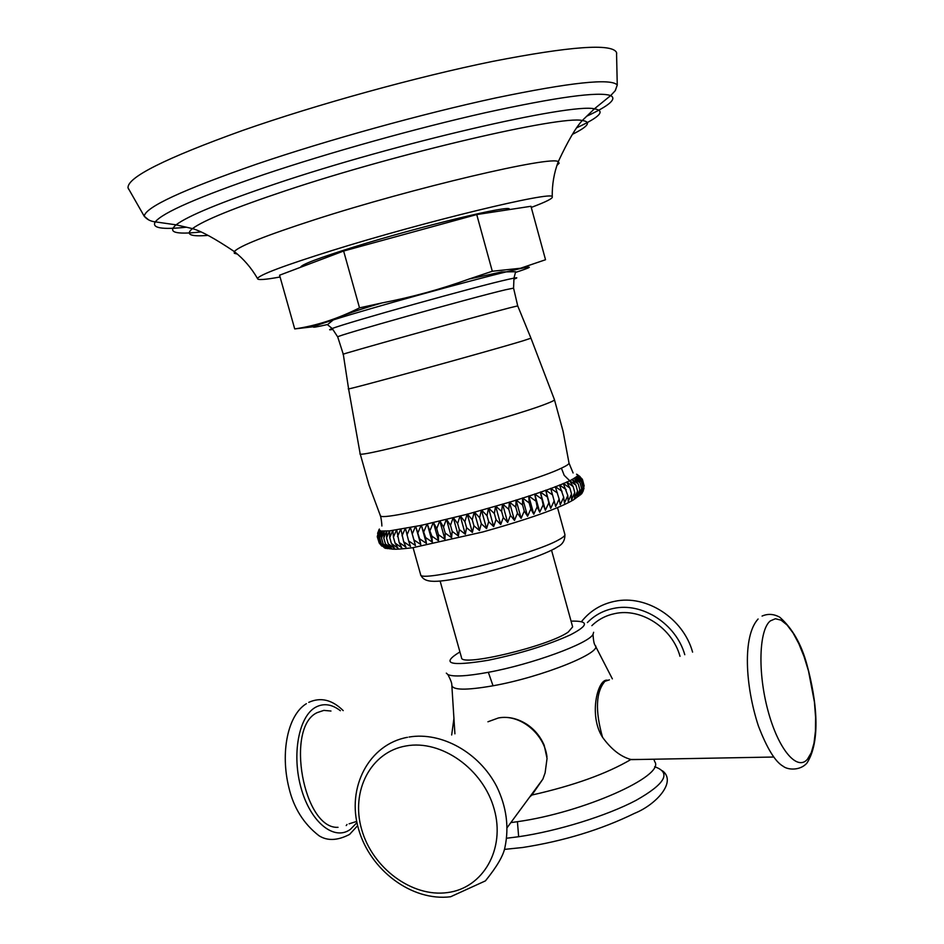 <?xml version="1.0" encoding="UTF-8"?>
<svg xmlns="http://www.w3.org/2000/svg" width="944" height="944" viewBox="0 0 944 944"><rect width="100%" height="100%" fill="white"/><g stroke="black" fill="none" stroke-linecap="round" stroke-linejoin="round"><path stroke-width="1.42" d="M128.561 189.095L128.054 187.903C126.944 177.507 165.082 158.38 242.49 130.508C316.429 104.56 416.835 76.842 492.721 61.384C570.577 46.244 611.854 43.271 616.526 52.439L616.703 53.714M257.5 278.492C251.352 267.895 243.623 258.927 234.313 251.564C239.068 246.136 265.866 235.504 314.694 219.692C413.118 187.856 552.889 155.146 558.234 161.731C554.045 172.835 552.039 184.517 552.24 196.753C553.573 190.487 424.281 221.663 331.745 250.62C284.286 265.512 259.541 274.798 257.5 278.492C257.346 280.274 264.875 279.778 280.061 276.993M552.24 196.753C553.278 198.24 546.293 201.792 531.26 207.42M300.747 267.211L300.723 267.117C301.207 264.639 319.037 257.913 354.212 246.903C420.493 226.23 512.321 204.164 509.323 209.261L509.406 209.568M476.732 214.559L492.296 271.247L520.498 268.249L545.526 259.742L530.953 206.288L476.732 214.559L343.628 251.033L279.566 275.211L294.717 328.913L313.774 326.695M343.628 251.033L359.522 307.862C337.704 318.812 316.098 325.833 294.717 328.913M492.296 271.247L468.908 279.094C440.659 289.289 411.678 297.242 381.954 302.941L359.522 307.862M571.521 493.96L569.905 488.048L566.648 481.971L573.15 486.573L574.766 492.461L571.568 499.931L571.521 493.96L568.217 501.441L567.828 495.553L564.441 503.046L563.686 497.252L560.252 504.745L559.131 499.034L555.662 506.515L554.175 500.898L550.694 508.368L545.691 490.16L552.535 494.916L554.175 500.898M567.828 495.553L563.285 483.422L569.905 488.048M563.686 497.252L559.485 484.98L566.199 489.629M559.131 499.034L555.273 486.62L562.058 491.305M552.535 494.916L550.671 488.355L557.503 493.075M381.789 546.104L379.217 543.012L384.786 548.098L380.043 543.449L385.836 548.464L381.352 543.732L387.359 548.688L383.158 543.886L389.341 548.783L385.435 543.897L391.772 548.735L388.185 543.756L394.675 548.547L391.394 543.473L398.002 548.228L395.064 543.048L401.766 547.756L399.17 542.481L405.944 547.154L403.69 541.762L410.51 546.411L408.622 540.912L415.454 545.526L413.932 539.921L420.764 544.523L419.596 538.788L426.381 543.378L425.579 537.537L432.305 542.127L431.868 536.157L438.5 540.759L438.417 534.67L444.931 539.272L445.202 533.077L451.574 537.691L452.188 531.378L458.383 536.015L459.327 529.584L465.321 534.257L466.584 527.708L472.366 532.416L473.923 525.773L479.458 530.516L481.31 523.767L486.573 528.569L488.685 521.713L493.677 526.563L496.037 519.613L500.721 524.534L503.305 517.489L507.671 522.469L510.456 515.353L514.48 520.404L517.454 513.217L521.135 518.339L524.25 511.082L527.578 516.274L530.823 508.958L533.797 514.244L537.136 506.869L539.732 512.238L543.154 504.828L545.372 510.279L548.842 502.833L545.691 490.16M543.154 504.828L540.357 492.025L547.19 496.839M537.136 506.869L534.705 493.96L541.502 498.821M530.823 508.958L529.171 502.94L528.746 495.93L535.484 500.851M524.25 511.082L522.587 505.04L522.528 497.936L529.171 502.94M517.454 513.217L515.79 507.176L516.061 499.978L522.587 505.04M510.456 515.353L508.781 509.312L509.406 502.019L515.79 507.176M509.335 502.255L467.091 514.268L421.071 525.407L389.447 530.894L380.774 531.035L379.051 529.678M573.15 486.573L569.574 480.614L575.923 485.204L577.539 491.081L576.926 497.217L579.84 489.818L578.92 496.037L581.657 488.673L580.454 494.963L582.979 487.647L581.504 494.019L583.829 486.762L582.094 493.205M574.766 492.461L574.483 498.526L577.539 491.081M575.923 485.204L572.04 479.363L578.235 483.953L579.84 489.818M584.065 485.558L582.495 479.623L577.634 475.056L576.878 476.484L572.324 479.469M582.873 491.8L584.029 488.131M582 478.809L577.079 474.454L580.1 476.649M577.327 474.584L582.613 480.225L584.183 485.995M582.613 480.225L577.504 475.693L582.247 480.956L583.829 486.762M582.247 480.956L576.914 476.449M576.878 476.484L581.398 481.829L582.979 487.647M581.398 481.829L575.852 477.334M575.781 477.381L580.053 482.832L581.657 488.673M580.053 482.832L574.318 478.337M578.235 483.953L574.223 478.396M548.842 502.833L550.694 508.368M379.04 529.737L377.258 536.711L379.24 543.06M440.14 581.126L461.533 657.697C460.483 667.266 548.747 646.168 568.288 632.02L572.642 626.887L551.544 550.234M591.864 625.66C598.26 619.453 605.93 615.429 614.874 613.588C641.118 607.724 672.258 627.89 680.01 656.304M356.726 821.41L349.127 823.817M330.978 711.033L323.851 710.384L317.101 712.661C285.005 727.246 303.437 829.446 338.035 827.322M529.726 796.972L531.897 795.037L542.871 779.119L545.113 772.865L547.048 758.48L544.216 745.359C540.464 736.591 534.705 729.582 526.929 724.367C517.701 718.455 508.32 716.307 498.774 717.9M607.771 680.305C598.095 677.273 588.136 714.915 602.543 737.299C611.311 749.359 620.774 756.758 630.946 759.483L640.41 759.46M378.697 530.28L379.099 529.513M377.588 533.348L379.382 529.041M377.258 536.711L379.134 530.268L377.6 537.254L379.217 543.012M377.6 537.254L379.689 530.705M379.724 530.729L378.414 537.655L380.043 543.449M378.414 537.655L380.715 531.012M380.774 531.035L379.724 537.927L381.352 543.732M379.724 537.927L382.202 531.189M382.296 531.201L381.518 538.056L383.158 543.886M381.518 538.056L384.161 531.224M384.279 531.224L383.783 538.045L385.435 543.897M383.783 538.045L386.58 531.13M386.721 531.118L386.533 537.891L388.185 543.756M386.533 537.891L389.447 530.894M389.612 530.87L389.742 537.584L391.394 543.473M389.742 537.584L392.763 530.516M392.952 530.493L393.4 537.148L395.064 543.048M393.4 537.148L396.504 529.997M396.716 529.962L399.17 542.481M397.507 536.558L400.669 529.336M400.905 529.301L403.69 541.762M402.026 535.826L405.224 528.546M405.483 528.498L408.622 540.912M406.947 534.953L410.168 527.625M415.454 545.526L410.38 527.377M410.439 527.578L413.932 539.921M412.257 533.938L415.454 526.575M420.764 544.523L415.667 526.327M415.749 526.516L419.596 538.788M417.921 532.805L421.071 525.407M426.381 543.378L421.284 525.147M421.378 525.336L425.579 537.537M423.903 531.531L426.995 524.109M432.305 542.127L427.207 523.861M427.313 524.038L431.868 536.157M430.193 530.15L433.19 522.705M438.5 540.759L433.39 522.457M433.532 522.634L436.742 528.652L438.417 534.67M436.742 528.652L439.633 521.194M444.931 539.272L439.821 520.946M439.975 521.112L443.527 527.035L445.202 533.077M443.527 527.035L446.276 519.589M451.574 537.691L446.465 519.33M446.63 519.507L450.5 525.336L452.188 531.378M450.5 525.336L453.085 517.89M458.383 536.015L453.262 517.642M453.45 517.796L457.639 523.542L459.327 529.584M457.639 523.542L460.035 516.108M465.321 534.257L460.212 515.861M460.412 516.014L464.896 521.666L466.584 527.708M464.896 521.666L467.091 514.268M472.366 532.416L467.245 514.02M467.469 514.161L472.236 519.719L473.923 525.773M472.236 519.719L474.195 512.356M479.458 530.516L474.348 512.108M474.572 512.25L479.623 517.713L481.31 523.767M479.623 517.713L481.334 510.397M486.573 528.569L481.464 510.149M481.711 510.291L487.01 515.648L488.685 521.713M487.01 515.648L488.461 508.391M493.677 526.563L488.579 508.155M488.827 508.285L494.361 513.56L496.037 519.613M494.361 513.56L495.517 506.362M500.721 524.534L495.624 506.126M495.895 506.255L501.63 511.436L503.305 517.489M501.63 511.436L502.491 504.308M507.671 522.469L502.586 504.072M508.781 509.312L502.857 504.202M514.48 520.404L509.406 502.019M521.135 518.339L516.061 499.978M527.578 516.274L522.528 497.936M533.797 514.244L528.746 495.93M539.732 512.238L534.705 493.96M545.372 510.279L540.357 492.025M128.054 187.903L144.208 216.2C145.459 207.114 182.853 189.791 256.402 164.221C327.32 140.09 422.865 113.634 495.765 97.928C570.672 82.352 611.157 78.045 617.258 85.007L615.37 90.447M186.487 227.197C161.884 229.829 151.488 228.047 155.288 221.864L176.08 224.837C187.856 215.893 220.943 202.252 275.318 183.927C395.288 143.429 571.049 102.92 594.39 108.831L610.674 95.58C598.472 91.403 556.736 97.102 485.464 112.69C416.339 128.242 329.22 152.586 263.647 174.64C198.842 196.824 162.722 212.565 155.288 221.864C150.639 221.38 146.945 219.492 144.208 216.2L148.633 219.881M616.526 52.439L617.258 85.007L615.193 90.742L610.674 95.58C617.128 98.919 609.128 105.799 586.684 116.218M237.357 254.089L234.289 253.275L234.313 251.564C215.208 238.726 201.261 231.079 192.47 228.613C203.444 220.424 234.549 207.774 285.796 190.664C397.743 153.211 560.937 115.321 582.283 120.502L594.39 108.831C605.765 110.731 600.042 116.962 577.221 127.523M207.857 235.398C190.369 236.791 185.236 234.537 192.47 228.613L176.08 224.837C167.3 232.33 175.419 234.714 200.423 232.012M556.925 165.46L559.143 163.182L558.234 161.731C567.863 141.104 575.887 127.369 582.283 120.502C591.534 121.859 588.301 126.437 572.583 134.249M327.438 324.547C306.989 329.22 308.924 327.686 333.244 319.933C371.617 307.768 469.487 280.628 508.651 271.294L519.778 268.71C533.643 265.736 532.381 266.916 516.002 272.261M514.126 279.094C517.819 277.737 517.76 277.406 513.961 278.126L508.285 279.341C477.227 286.185 346.932 322.6 332.217 328.524L337.704 336.902C333.775 336.465 472.342 297.513 505.512 289.773L513.571 288.132L513.961 278.126L515.648 271.73L501.535 271.943L468.908 279.094M332.571 329.444C328.701 330.176 328.583 329.869 332.217 328.524L327.474 324.677L333.244 319.933C342.271 315.355 358.508 309.691 381.954 302.941M337.74 336.984L343.286 354.26C335.557 355.723 476.189 316.452 509.772 307.803L517.725 305.891L530.953 338.188L522.929 340.843C488.083 351.475 339.498 392.291 348.584 388.763L343.286 354.26M530.976 338.235L554.447 399.69C554.718 400.256 552.004 401.637 546.328 403.808C510.787 418.003 353.386 459.964 360.124 453.58L348.584 388.822M573.091 472.968L569.031 463.162C568.89 464.2 566.341 465.864 561.409 468.153C528.416 484.543 378.686 523.519 380.302 515.507L380.184 515.2M566.778 482.136L563.58 483.517M563.391 483.599L559.792 485.074M559.58 485.169L555.579 486.726M555.355 486.821L550.977 488.461M550.73 488.555L545.998 490.266M545.726 490.361L540.664 492.131M540.381 492.237L535.012 494.066M534.705 494.172L529.053 496.037M528.734 496.143L522.823 498.054M522.492 498.161L516.356 500.096M516.014 500.202L509.689 502.149M561.409 468.153L564.17 475.304L569.574 480.614M569.716 480.779L566.943 482.065M576.548 474.207L577.291 474.561M572.206 479.528L569.857 480.708M557.515 507.624L564.89 534.457C565.173 535.602 563.238 537.325 559.06 539.614C533.313 554.824 418.027 583.687 420.587 574.483L413.083 547.685M556.783 547.378L553.916 549.125M571.061 621.128C589.091 620.692 588.867 625.27 570.377 634.864C547.544 645.189 520.144 653.661 488.178 660.281C449.769 666.558 440.352 663.785 459.929 651.938M446.323 673.131L447.916 674.594C453.439 676.99 466.914 676.223 488.331 672.305C531.637 664.411 588.808 643.466 593.021 634.356L593.634 632.279M447.916 674.594C450.666 679.833 451.964 683.303 451.798 685.025C452.176 690.241 465.911 690.489 493.039 685.781L488.331 672.305M653.838 759.224L654.806 761.796C665.225 775.874 583.144 812.607 517.418 821.693L510.857 822.602M453.981 718.16L451.68 734.998M340.371 710.714C331.804 704.118 323.544 702.973 315.567 707.268C298.658 716.52 291.495 755.094 301.301 788.783C310.859 822.625 334.329 841.234 350.377 829.363L356.974 822.637M346.212 825.575L347.026 824.478M487.93 721.782L498.361 717.983C519.401 713.57 544.275 733.323 546.989 756.935M531.897 795.037C573.586 785.632 606.603 773.785 630.946 759.483M493.039 685.781C541.986 677.119 603.983 652.115 595.062 645.295L612.361 678.866M602.543 737.299C595.05 710.69 595.841 692.046 604.903 681.356L609.411 679.845M684.789 654.711C676.046 623.772 642.05 602.024 613.47 608.443C603.228 610.567 594.543 615.276 587.392 622.568M654.629 766.74C671.597 772.558 665.402 783.756 636.055 800.359C606.886 815.769 557.656 831.074 518.657 836.726L506.621 838.237M517.418 821.693L518.657 836.726M447.421 892.587C411.95 897.532 372.373 867.961 361.67 829.493C350.448 791.096 370.614 751.931 406.026 745.949C441.249 739.364 483.245 768.971 494.172 809.079C505.63 849.116 483.045 888.245 447.421 892.587M807.415 759.283C797.078 771.531 778.269 749.276 768.003 710.749C757.572 672.388 759 629.849 770.316 620.904L775.39 618.745L781.066 620.149L787.06 624.987L793.066 632.964L798.813 643.666L804.04 656.564L808.512 671.042L814.424 702.065L815.581 717.18L815.451 731.093L813.999 743.14L811.285 752.71L807.415 759.283M517.713 305.868L513.571 288.132M360.124 453.58L368.951 484.956L380.302 515.507C380.161 513.678 381.742 520.746 381.883 525.997M582.708 491.033L581.941 492.343M581.079 493.535L579.333 495.458M579.073 495.706L573.551 499.813C559.497 508.202 529.242 518.929 482.809 531.968L412.646 547.744C394.427 549.797 394.309 549.29 389.258 548.724M554.458 399.749L563.049 431.16L569.031 463.162M389.152 548.712L386.367 548.004M385.282 547.603L383.642 546.836M564.89 534.457C565.078 540.251 562.683 544.358 557.727 546.777C545.785 554.777 506.031 567.816 472.236 575.557C436.199 583.097 424.175 583.77 420.587 574.483M451.869 685.946L454.914 733.818M308.747 702.36C320.63 696.955 332.123 699.705 343.215 710.62M357.646 825.634L349.587 834.413C337.586 840.656 327.403 841.092 319.013 835.735C303.685 823.864 293.643 807.84 288.911 787.685C280.156 752.628 287.696 715.08 306.375 703.681M631.524 759.625L773.726 757.029M614.768 601.304C646.38 594.413 683.291 618.214 692.589 652.115M614.013 601.458C600.868 604.337 590.13 610.945 581.787 621.258M504.415 849.399L522.716 847.5C563.828 841.057 601.092 829.682 634.498 813.362C656.222 804.654 677.013 781.656 662.464 770.811M542.871 779.119L507.199 827.558M407.478 737.311C368.868 744.273 346.306 787.709 358.519 828.915C370.001 870.167 411.926 901.65 450.607 896.753L485.417 880.882C496.91 866.71 503.412 855.559 504.934 847.429C509.229 827.086 506.503 806.825 496.78 786.635C479.328 752.592 441.615 731.517 409.012 737.04M758.103 619.004C742.409 636.044 745.182 685.757 758.421 726.042C767.035 748.427 775.272 761.82 783.107 766.233C787.803 770.115 800.418 770.823 807.026 762.953C820.902 741.146 816.867 700.908 806.86 664.387C801.338 644.056 792.323 628.35 779.803 617.246C773.844 613.919 767.944 613.517 762.068 616.066M595.062 645.295C594.047 643.902 593.363 640.256 593.021 634.356"/></g></svg>
